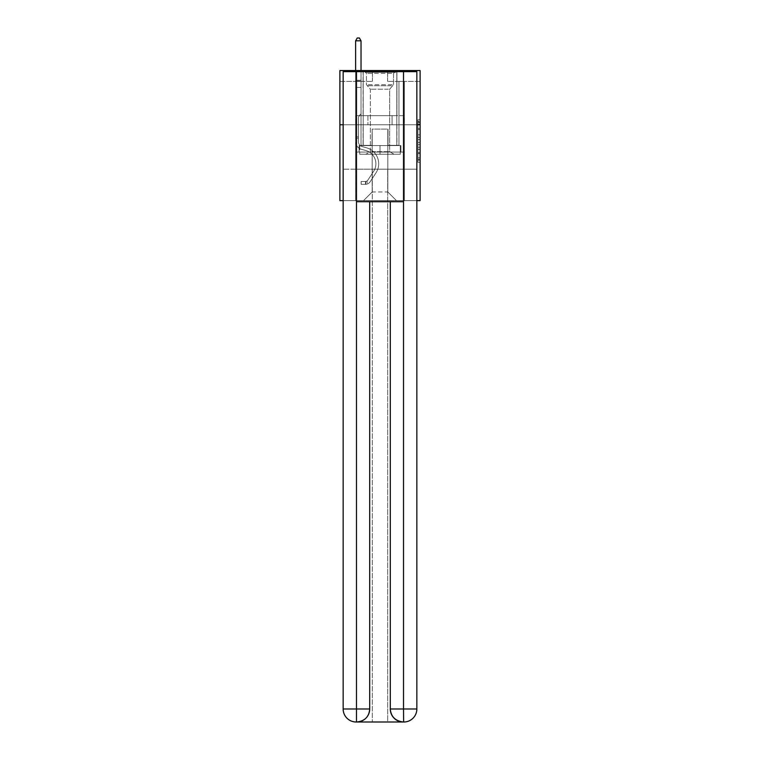 <?xml version="1.0" encoding="UTF-8"?>
<svg xmlns="http://www.w3.org/2000/svg" width="760" height="760" viewBox="0 0 760 760"><rect width="100%" height="100%" fill="white"/><g stroke="black" fill="none" stroke-linecap="round" stroke-linejoin="round"><path stroke-width="0.57" stroke-dasharray="3.8 2.85" d="M417.933 132.715L417.933 139.526L420.109 139.526L420.109 160.17L420.109 121.866L420.109 139.526L417.933 139.526L417.933 121.229L417.933 162.298L417.933 119.738L417.933 159.315L420.109 159.315L417.933 159.315L420.109 159.315L417.933 159.315L417.933 152.504L417.933 162.298L420.109 162.298L420.109 119.738L420.109 159.21L420.109 142.509L417.933 142.509L420.109 142.509L420.109 152.504L420.109 122.721L417.933 122.721L420.109 122.721L420.109 162.298L420.109 121.866L420.109 162.298L417.933 162.298L417.933 119.738L420.109 119.738L420.109 121.866L420.109 119.738L420.109 121.866L420.109 119.738L420.109 121.229L420.109 119.738L417.933 119.738L417.933 122.721L420.109 122.721L417.933 122.721L417.933 132.715L420.109 132.715M396.91 70.556L396.91 115.653L363.09 115.653L396.91 115.653L363.09 115.653L396.91 115.653L396.91 70.556L363.09 70.556L363.09 115.653L363.09 70.556L396.91 70.556M420.109 136.971L420.109 134.843L420.109 136.971L417.933 136.971L417.933 128.411L417.933 153.625L417.933 147.298L420.109 147.298L417.933 147.298L417.933 162.298L420.109 162.298L417.933 162.298L420.109 162.298L417.933 162.298L417.933 119.738L420.109 119.738L417.933 119.738L420.109 119.738L417.933 119.738L417.933 136.971L420.109 136.971M420.109 124.754L420.109 200.63L339.891 200.63L339.891 124.754L420.109 124.754L420.109 70.556L387.59 70.556L420.109 70.556L420.109 81.396L420.109 70.556L339.891 70.556L372.409 70.556L339.891 70.556L339.891 124.754L420.109 124.754L339.891 124.754M343.149 200.63L416.851 200.63M355.613 200.63L404.387 200.63L404.387 81.396L398.971 81.396L404.387 81.396L398.971 81.396L404.387 81.396L398.971 81.396L404.387 81.396L398.971 81.396L404.387 81.396L398.971 81.396L404.387 81.396L398.971 81.396L404.387 81.396L398.971 81.396L404.387 81.396L398.971 81.396L404.387 81.396L398.971 81.396L404.387 81.396L398.971 81.396L404.387 81.396L398.971 81.396L404.387 81.396L398.971 81.396L404.387 81.396L398.971 81.396L404.387 81.396L404.387 200.63L404.387 81.396L404.387 200.63L404.387 81.396L404.387 200.63L404.387 81.396L404.387 200.63L404.387 81.396L404.387 200.63L404.387 81.396L404.387 200.63L404.387 81.396L404.387 200.63L404.387 81.396L404.387 200.63L404.387 81.396L404.387 200.63L404.387 81.396L404.387 200.63L404.387 81.396L404.387 200.63L404.387 81.396L404.387 200.63L404.387 81.396L404.387 200.63L355.613 200.63L363.527 200.63L355.613 200.63L363.527 200.63L355.613 200.63L363.527 200.63L355.613 200.63L363.527 200.63L355.613 200.63L363.527 200.63L355.613 200.63L363.527 200.63L355.613 200.63L363.527 200.63L355.613 200.63L363.527 200.63L355.613 200.63L363.527 200.63L355.613 200.63L363.527 200.63L355.613 200.63L363.527 200.63L355.613 200.63L363.527 200.63L355.613 200.63L355.613 81.396L361.028 81.396L355.613 81.396L361.028 81.396L355.613 81.396L361.028 81.396L355.613 81.396L361.028 81.396L355.613 81.396L361.028 81.396L355.613 81.396L361.028 81.396L355.613 81.396L361.028 81.396L355.613 81.396L361.028 81.396L355.613 81.396L361.028 81.396L355.613 81.396L361.028 81.396L355.613 81.396L361.028 81.396L355.613 81.396L361.028 81.396L355.613 81.396L361.028 81.396L355.613 81.396L355.613 200.63M420.109 81.396L387.59 81.396L420.109 81.396M339.891 81.396L372.409 81.396L339.891 81.396L339.891 70.556L339.891 81.396M372.191 191.957L372.191 129.095L372.191 191.957L372.191 129.095L387.809 129.095L387.809 191.957L372.191 191.957L363.527 200.63L372.191 191.957L372.191 129.095L372.191 191.957L372.191 129.095L371.982 145.35L361.028 145.35L361.028 81.396L361.028 145.35L361.028 81.396L361.028 145.35L361.028 81.396L361.028 145.35L361.028 81.396L361.028 145.35L361.028 81.396L361.028 145.35L361.028 81.396L361.028 145.35L361.028 81.396L361.028 145.35L361.028 81.396L361.028 145.35L361.028 81.396L361.028 145.35L361.028 81.396L361.028 145.35L361.028 81.396L361.028 145.35L361.028 81.396L361.028 145.35L361.028 81.396L361.028 145.35L371.982 145.35L361.028 145.35L371.982 145.35L361.028 145.35L371.982 145.35L361.028 145.35L371.982 145.35L361.028 145.35L371.982 145.35L361.028 145.35L371.982 145.35L361.028 145.35L371.982 145.35L361.028 145.35L371.982 145.35L361.028 145.35L371.982 145.35L361.028 145.35L371.982 145.35L361.028 145.35L371.982 145.35L361.028 145.35L371.982 145.35L361.028 145.35L371.982 145.35L372.191 129.095L372.191 191.957L363.527 200.63L372.191 191.957L372.191 129.095L372.191 191.957L363.527 200.63L372.191 191.957L372.191 129.095L372.191 191.957L363.527 200.63L372.191 191.957L372.191 129.095L372.191 191.957L363.527 200.63L372.191 191.957L372.191 129.095L372.191 191.957L363.527 200.63L372.191 191.957L372.191 129.095L372.191 191.957L363.527 200.63L372.191 191.957L372.191 129.095L372.191 191.957L363.527 200.63L372.191 191.957L372.191 129.095L372.191 191.957L363.527 200.63L372.191 191.957L372.191 129.095L372.191 191.957L363.527 200.63L372.191 191.957L372.191 129.095L372.191 191.957L363.527 200.63L372.191 191.957L372.191 129.095L372.191 191.957L363.527 200.63L372.191 191.957L363.527 200.63L372.191 191.957L387.809 191.957L387.809 129.095L387.809 191.957L396.473 200.63L387.809 191.957L387.809 129.095L387.809 191.957L396.473 200.63L387.809 191.957L387.809 129.095L387.809 191.957L396.473 200.63L387.809 191.957L387.809 129.095L387.809 191.957L396.473 200.63L387.809 191.957L387.809 129.095L387.809 191.957L396.473 200.63L387.809 191.957L387.809 129.095L387.809 191.957L396.473 200.63L387.809 191.957L387.809 129.095L387.809 191.957L396.473 200.63L387.809 191.957L387.809 129.095L387.809 191.957L396.473 200.63L387.809 191.957L387.809 129.095L387.809 191.957L396.473 200.63L387.809 191.957L387.809 129.095L387.809 191.957L396.473 200.63L387.809 191.957L387.809 129.095L387.809 191.957L396.473 200.63L387.809 191.957L387.809 129.095L387.809 191.957L396.473 200.63L387.809 191.957L387.809 129.095L387.809 191.957L396.473 200.63L387.809 191.957L387.809 129.095L372.191 129.095L372.191 191.957L363.527 200.63L372.191 191.957M416.851 124.754L343.149 124.754L343.149 71.649L343.149 708.994A13.005 13.005 0 0 0 356.155 722L387.695 722L387.695 169.195L416.851 169.195L416.851 71.649L343.149 71.649L416.851 71.649L416.851 124.754L343.149 124.754L343.149 708.994A13.005 13.005 0 0 0 356.155 722L356.697 722A13.005 13.005 0 0 0 369.702 708.994L369.702 201.714L356.478 201.714L356.478 71.649L343.149 71.649L343.149 124.754L416.851 124.754L343.149 124.754L416.851 124.754L416.851 708.994L416.851 71.649L403.522 71.649L403.522 201.714L390.298 201.714L390.298 708.994A13.005 13.005 0 0 0 403.303 722L403.845 722A13.005 13.005 0 0 0 416.851 708.994A13.005 13.005 0 0 1 403.845 722L387.695 722L403.845 722A13.005 13.005 0 0 0 416.851 708.994L403.522 708.994L403.522 722M388.018 129.095L388.018 145.35L388.018 129.095M396.473 200.63L387.809 191.957L396.473 200.63M387.59 81.396L387.59 70.556L387.59 81.396M372.409 81.396L372.409 70.556L372.409 81.396M398.971 81.396L398.971 145.35L388.018 145.35L398.971 145.35L388.018 145.35L398.971 145.35L388.018 145.35L398.971 145.35L388.018 145.35L398.971 145.35L388.018 145.35L398.971 145.35L388.018 145.35L398.971 145.35L388.018 145.35L398.971 145.35L388.018 145.35L398.971 145.35L388.018 145.35L398.971 145.35L388.018 145.35L398.971 145.35L388.018 145.35L398.971 145.35L388.018 145.35L398.971 145.35L388.018 145.35L398.971 145.35L398.971 81.396M404.159 124.754L355.841 124.754L404.159 124.754L404.159 115.653L355.841 115.653L392.074 115.653L392.074 124.754L392.074 115.653L367.925 115.653L367.925 124.754L367.925 115.653L355.841 115.653L355.841 124.754L355.841 115.653L404.159 115.653L404.159 124.754M367.925 115.653L367.925 124.754L367.925 115.653M392.074 115.653L392.074 124.754L392.074 115.653M417.933 139.526L420.109 139.526L417.933 139.526M417.933 121.229L417.933 119.738L417.933 121.229L420.109 121.229L417.933 121.229M417.933 153.52L417.933 144.637L417.933 153.52L420.109 153.52L417.933 153.52M417.933 144.637L417.933 142.509L420.109 142.509L417.933 142.509L417.933 144.637L420.109 144.637L417.933 144.637M417.933 128.411L417.933 122.721L417.933 128.411L420.109 128.411L417.933 128.411M417.933 119.738L420.109 119.738L417.933 119.738L417.933 121.866L417.933 119.738L420.109 119.738M417.933 162.298L420.109 162.298L417.933 162.298L417.933 160.17L417.933 162.298M358.425 136.857L358.425 138.159L355.613 138.159L355.613 136.857L355.613 141.673L355.613 40.822L355.613 87.428L355.613 40.822L361.028 40.822L361.028 80.275L361.028 40.822L355.613 40.822L357.238 38L359.404 38L357.238 38L355.613 40.822L355.613 87.428L355.613 40.822L361.028 40.822L359.404 38L361.028 40.822L361.028 87.428L355.613 87.428L355.613 40.822L357.238 38L359.404 38L357.238 38L355.613 40.822L355.613 87.428L355.613 40.822L361.028 40.822L355.613 40.822L357.238 38L359.404 38L361.028 40.822L359.404 38L357.238 38L355.613 40.822L355.613 87.428L355.613 40.822L361.028 40.822L361.028 80.275L361.028 40.822L355.613 40.822L357.238 38L359.404 38L361.028 40.822L359.404 38L357.238 38L355.613 40.822L355.613 87.428L355.613 40.822L361.028 40.822L361.028 81.082L361.028 40.822L355.613 40.822L357.238 38L359.404 38L361.028 40.822L359.404 38L357.238 38L355.613 40.822L355.613 87.428L355.613 40.822L361.028 40.822L361.028 113.876L359.812 115.093A4.712 4.712 0 0 0 358.425 118.427A4.712 4.712 0 0 1 359.812 115.093L361.028 113.876L361.028 87.428L355.613 87.428L355.613 81.082L355.613 141.673A7.913 7.913 0 0 0 361.399 149.292A7.913 7.913 0 0 1 355.613 141.673L355.613 87.428L361.028 87.428L361.028 40.822L355.613 40.822L357.238 38L359.404 38L361.028 40.822L359.404 38L357.238 38L355.613 40.822L355.613 81.082L355.613 40.822L361.028 40.822L361.028 113.876L359.812 115.093A4.712 4.712 0 0 0 358.425 118.427A4.712 4.712 0 0 1 359.812 115.093L361.028 113.876L361.028 87.428L355.613 87.428L355.613 141.673A7.913 7.913 0 0 0 361.399 149.292A7.913 7.913 0 0 1 355.613 141.673L355.613 87.428L361.028 87.428L361.028 40.822L355.613 40.822L357.238 38L359.404 38L361.028 40.822L359.404 38L357.238 38L355.613 40.822L355.613 87.428L361.028 87.428L361.028 113.876L359.812 115.093A4.712 4.712 0 0 0 358.425 118.427A4.712 4.712 0 0 1 359.812 115.093L361.028 113.876L361.028 81.082L361.028 87.428L355.613 87.428L355.613 141.673A7.913 7.913 0 0 0 361.399 149.292A7.913 7.913 0 0 1 355.613 141.673L355.613 87.428L361.028 87.428L361.028 113.876L359.812 115.093A4.712 4.712 0 0 0 358.425 118.427A4.712 4.712 0 0 1 359.812 115.093L361.028 113.876L361.028 80.275L361.028 87.428L355.613 87.428L355.613 141.673A7.913 7.913 0 0 0 361.399 149.292L365.807 150.518L361.399 149.292A7.913 7.913 0 0 1 355.613 141.673L355.613 87.428L361.028 87.428L361.028 113.876L359.812 115.093A4.712 4.712 0 0 0 358.425 118.427A4.712 4.712 0 0 1 359.812 115.093L361.028 113.876L361.028 40.822L361.028 87.428L355.613 87.428L355.613 141.673A7.913 7.913 0 0 0 361.399 149.292A7.913 7.913 0 0 1 355.613 141.673L355.613 87.428L361.028 87.428L361.028 113.876L359.812 115.093A4.712 4.712 0 0 0 358.425 118.427A4.712 4.712 0 0 1 359.812 115.093L361.028 113.876L361.028 40.822L355.613 40.822L361.028 40.822L359.404 38L361.028 40.822L361.028 87.428L355.613 87.428L355.613 141.673A7.913 7.913 0 0 0 361.399 149.292A7.913 7.913 0 0 1 355.613 141.673L355.613 87.428L361.028 87.428L361.028 113.876L359.812 115.093A4.712 4.712 0 0 0 358.425 118.427A4.712 4.712 0 0 1 359.812 115.093L361.028 113.876L361.028 40.822L355.613 40.822L357.238 38L359.404 38L357.238 38L355.613 40.822L355.613 80.275L355.613 40.822L361.028 40.822L359.404 38L361.028 40.822L361.028 87.428L355.613 87.428L355.613 141.673A7.913 7.913 0 0 0 361.399 149.292L365.807 150.518L361.399 149.292A7.913 7.913 0 0 1 355.613 141.673L355.613 87.428L361.028 87.428L361.028 113.876L359.812 115.093A4.712 4.712 0 0 0 358.425 118.427A4.712 4.712 0 0 1 359.812 115.093L361.028 113.876L361.028 40.822L355.613 40.822L357.238 38L359.404 38L357.238 38L355.613 40.822L355.613 81.082L355.613 40.822L361.028 40.822L359.404 38L361.028 40.822L361.028 87.428L355.613 87.428L355.613 141.673A7.913 7.913 0 0 0 361.399 149.292A7.913 7.913 0 0 1 355.613 141.673L355.613 87.428L361.028 87.428L361.028 113.876L359.812 115.093A4.712 4.712 0 0 0 358.425 118.427A4.712 4.712 0 0 1 359.812 115.093L361.028 113.876L361.028 40.822L355.613 40.822L357.238 38L359.404 38L357.238 38L355.613 40.822L355.613 141.673A7.913 7.913 0 0 0 361.399 149.292A7.913 7.913 0 0 1 355.613 141.673L355.613 87.428L361.028 87.428L361.028 113.876L359.812 115.093A4.712 4.712 0 0 0 358.425 118.427A4.712 4.712 0 0 1 359.812 115.093L361.028 113.876L361.028 87.428L355.613 87.428L355.613 141.673A7.913 7.913 0 0 0 361.399 149.292L365.807 150.518A13.765 13.765 0 0 1 373.625 171.332A13.765 13.765 0 0 0 365.807 150.518L361.399 149.292A7.913 7.913 0 0 1 355.613 141.673L355.613 87.428L361.028 87.428L361.028 81.082L361.028 113.876L359.812 115.093A4.712 4.712 0 0 0 358.425 118.427A4.712 4.712 0 0 1 359.812 115.093L361.028 113.876L361.028 87.428L355.613 87.428L355.613 141.673A7.913 7.913 0 0 0 361.399 149.292A7.913 7.913 0 0 1 355.613 141.673L355.613 87.428L361.028 87.428L361.028 80.275L361.028 113.876L359.812 115.093A4.712 4.712 0 0 0 358.425 118.427A4.712 4.712 0 0 1 359.812 115.093L361.028 113.876L361.028 87.428L355.613 87.428L355.613 141.673A7.913 7.913 0 0 0 361.399 149.292A7.913 7.913 0 0 1 355.613 141.673L355.613 87.428L361.028 87.428L361.028 40.822L359.404 38L361.028 40.822L361.028 113.876L359.812 115.093A4.712 4.712 0 0 0 358.425 118.427A4.712 4.712 0 0 1 359.812 115.093L361.028 113.876L361.028 87.428L355.613 87.428L355.613 141.673L355.613 138.159L358.425 138.159L358.425 136.857L355.613 136.857L358.425 136.857L358.425 141.673L358.425 118.427L358.425 141.673A5.092 5.092 0 0 0 362.159 146.575A5.092 5.092 0 0 1 358.425 141.673L358.425 118.427L358.425 141.673L358.425 136.857L355.613 136.857L358.425 136.857L358.425 141.673A5.092 5.092 0 0 0 362.159 146.575A5.092 5.092 0 0 1 358.425 141.673L358.425 118.427L358.425 141.673A5.092 5.092 0 0 0 362.159 146.575A5.092 5.092 0 0 1 358.425 141.673L358.425 118.427L358.425 141.673L358.425 136.857L355.613 136.857L358.425 136.857L358.425 141.673A5.092 5.092 0 0 0 362.159 146.575L366.567 147.81L362.159 146.575A5.092 5.092 0 0 1 358.425 141.673L358.425 118.427L358.425 141.673A5.092 5.092 0 0 0 362.159 146.575A5.092 5.092 0 0 1 358.425 141.673L358.425 118.427L358.425 141.673L358.425 136.857L355.613 136.857L358.425 136.857L358.425 141.673A5.092 5.092 0 0 0 362.159 146.575A5.092 5.092 0 0 1 358.425 141.673L358.425 118.427L358.425 141.673A5.092 5.092 0 0 0 362.159 146.575L366.567 147.81L362.159 146.575A5.092 5.092 0 0 1 358.425 141.673L358.425 118.427L358.425 141.673L358.425 136.857L355.613 136.857L358.425 136.857L358.425 141.673A5.092 5.092 0 0 0 362.159 146.575A5.092 5.092 0 0 1 358.425 141.673L358.425 118.427L358.425 141.673A5.092 5.092 0 0 0 362.159 146.575A5.092 5.092 0 0 1 358.425 141.673L358.425 118.427L358.425 141.673L358.425 136.857L355.613 136.857L358.425 136.857L358.425 141.673A5.092 5.092 0 0 0 362.159 146.575L366.567 147.81L362.159 146.575A5.092 5.092 0 0 1 358.425 141.673L358.425 118.427L358.425 141.673A5.092 5.092 0 0 0 362.159 146.575A5.092 5.092 0 0 1 358.425 141.673L358.425 118.427L358.425 141.673L358.425 136.857L355.613 136.857M365.474 184.328A5.747 5.747 0 0 0 370.167 181.735L375.981 172.881A16.587 16.587 0 0 0 366.567 147.81A16.587 16.587 0 0 1 375.981 172.881A16.587 16.587 0 0 0 366.567 147.81L362.159 146.575A5.092 5.092 0 0 1 358.425 141.673A5.092 5.092 0 0 0 362.159 146.575L366.567 147.81L362.159 146.575A5.092 5.092 0 0 1 358.425 141.673L358.425 118.427L358.425 141.673A5.092 5.092 0 0 0 362.159 146.575A5.092 5.092 0 0 1 358.425 141.673A5.092 5.092 0 0 0 362.159 146.575L366.567 147.81L362.159 146.575A5.092 5.092 0 0 1 358.425 141.673A5.092 5.092 0 0 0 362.159 146.575A5.092 5.092 0 0 1 358.425 141.673A5.092 5.092 0 0 0 362.159 146.575L366.567 147.81A16.587 16.587 0 0 1 375.981 172.881A16.587 16.587 0 0 0 366.567 147.81L362.159 146.575A5.092 5.092 0 0 1 358.425 141.673A5.092 5.092 0 0 0 362.159 146.575L366.567 147.81L362.159 146.575A5.092 5.092 0 0 1 358.425 141.673A5.092 5.092 0 0 0 362.159 146.575A5.092 5.092 0 0 1 358.425 141.673A5.092 5.092 0 0 0 362.159 146.575L366.567 147.81L362.159 146.575A5.092 5.092 0 0 1 358.425 141.673A5.092 5.092 0 0 0 362.159 146.575L366.567 147.81A16.587 16.587 0 0 1 375.981 172.881L370.167 181.735L375.981 172.881A16.587 16.587 0 0 0 366.567 147.81L362.159 146.575A5.092 5.092 0 0 1 358.425 141.673A5.092 5.092 0 0 0 362.159 146.575A5.092 5.092 0 0 1 358.425 141.673A5.092 5.092 0 0 0 362.159 146.575L366.567 147.81L362.159 146.575A5.092 5.092 0 0 1 358.425 141.673A5.092 5.092 0 0 0 362.159 146.575L366.567 147.81L362.159 146.575A5.092 5.092 0 0 1 358.425 141.673A5.092 5.092 0 0 0 362.159 146.575A5.092 5.092 0 0 1 358.425 141.673A5.092 5.092 0 0 0 362.159 146.575L366.567 147.81A16.587 16.587 0 0 1 375.981 172.881A16.587 16.587 0 0 0 366.567 147.81L362.159 146.575A5.092 5.092 0 0 1 358.425 141.673A5.092 5.092 0 0 0 362.159 146.575L366.567 147.81A16.587 16.587 0 0 1 375.981 172.881A16.587 16.587 0 0 0 366.567 147.81L362.159 146.575L366.567 147.81A16.587 16.587 0 0 1 375.981 172.881L370.167 181.735L375.981 172.881A16.587 16.587 0 0 0 366.567 147.81L362.159 146.575L366.567 147.81A16.587 16.587 0 0 1 375.981 172.881A16.587 16.587 0 0 0 366.567 147.81L362.159 146.575L366.567 147.81A16.587 16.587 0 0 1 375.981 172.881A16.587 16.587 0 0 0 366.567 147.81L362.159 146.575L366.567 147.81A16.587 16.587 0 0 1 375.981 172.881L370.167 181.735A5.747 5.747 0 0 1 367.099 184.062A5.747 5.747 0 0 0 370.167 181.735L375.981 172.881A16.587 16.587 0 0 0 366.567 147.81L362.159 146.575L366.567 147.81A16.587 16.587 0 0 1 375.981 172.881A16.587 16.587 0 0 0 366.567 147.81L362.159 146.575L366.567 147.81A16.587 16.587 0 0 1 375.981 172.881A16.587 16.587 0 0 0 366.567 147.81L362.159 146.575L366.567 147.81A16.587 16.587 0 0 1 375.981 172.881L370.167 181.735L375.981 172.881A16.587 16.587 0 0 0 366.567 147.81L362.159 146.575L366.567 147.81A16.587 16.587 0 0 1 375.981 172.881A16.587 16.587 0 0 0 366.567 147.81A16.587 16.587 0 0 1 375.981 172.881L370.167 181.735L375.981 172.881A16.587 16.587 0 0 0 366.567 147.81A16.587 16.587 0 0 1 375.981 172.881A16.587 16.587 0 0 0 366.567 147.81A16.587 16.587 0 0 1 375.981 172.881L370.167 181.735A5.747 5.747 0 0 1 367.099 184.062C365.427 184.414 365.427 184.414 367.099 184.062C365.427 184.414 365.427 184.414 367.099 184.062A5.747 5.747 0 0 0 370.167 181.735L375.981 172.881A16.587 16.587 0 0 0 366.567 147.81A16.587 16.587 0 0 1 375.981 172.881L370.167 181.735L375.981 172.881A16.587 16.587 0 0 0 366.567 147.81A16.587 16.587 0 0 1 375.981 172.881A16.587 16.587 0 0 0 366.567 147.81A16.587 16.587 0 0 1 375.981 172.881L370.167 181.735L375.981 172.881A16.587 16.587 0 0 0 366.567 147.81A16.587 16.587 0 0 1 375.981 172.881L370.167 181.735A5.747 5.747 0 0 1 367.099 184.062C365.427 184.414 365.427 184.414 367.099 184.062C365.427 184.414 365.427 184.414 367.099 184.062A5.747 5.747 0 0 0 370.167 181.735L375.981 172.881A16.587 16.587 0 0 0 366.567 147.81A16.587 16.587 0 0 1 375.981 172.881A16.587 16.587 0 0 0 366.567 147.81A16.587 16.587 0 0 1 375.981 172.881L370.167 181.735L375.981 172.881A16.587 16.587 0 0 0 366.567 147.81A16.587 16.587 0 0 1 375.981 172.881L370.167 181.735L375.981 172.881A16.587 16.587 0 0 0 366.567 147.81A16.587 16.587 0 0 1 375.981 172.881A16.587 16.587 0 0 0 366.567 147.81A16.587 16.587 0 0 1 375.981 172.881L370.167 181.735A5.747 5.747 0 0 1 367.099 184.062C365.427 184.414 365.427 184.414 367.099 184.062C365.427 184.414 365.427 184.414 367.099 184.062A5.747 5.747 0 0 0 370.167 181.735L375.981 172.881A16.587 16.587 0 0 0 366.567 147.81A16.587 16.587 0 0 1 375.981 172.881L370.167 181.735A5.747 5.747 0 0 1 367.099 184.062C365.427 184.414 365.427 184.414 367.099 184.062C365.427 184.414 365.427 184.414 367.099 184.062A5.747 5.747 0 0 0 370.167 181.735L375.981 172.881L370.167 181.735A5.747 5.747 0 0 1 367.099 184.062C365.427 184.414 365.427 184.414 367.099 184.062C365.427 184.414 365.427 184.414 367.099 184.062A5.747 5.747 0 0 0 370.167 181.735L375.981 172.881L370.167 181.735A5.747 5.747 0 0 1 367.099 184.062C365.427 184.414 365.427 184.414 367.099 184.062C365.427 184.414 365.427 184.414 367.099 184.062A5.747 5.747 0 0 0 370.167 181.735L375.981 172.881L370.167 181.735A5.747 5.747 0 0 1 367.099 184.062C365.427 184.414 365.427 184.414 367.099 184.062C365.427 184.414 365.427 184.414 367.099 184.062A5.747 5.747 0 0 0 370.167 181.735L375.981 172.881L370.167 181.735A5.747 5.747 0 0 1 367.099 184.062C365.427 184.414 365.427 184.414 367.099 184.062C365.427 184.414 365.427 184.414 367.099 184.062A5.747 5.747 0 0 0 370.167 181.735L375.981 172.881L370.167 181.735A5.747 5.747 0 0 1 367.099 184.062C365.427 184.414 365.427 184.414 367.099 184.062C365.427 184.414 365.427 184.414 367.099 184.062A5.747 5.747 0 0 0 370.167 181.735L375.981 172.881L370.167 181.735A5.747 5.747 0 0 1 367.099 184.062C365.427 184.414 365.427 184.414 367.099 184.062C365.427 184.414 365.427 184.414 367.099 184.062A5.747 5.747 0 0 0 370.167 181.735L375.981 172.881L370.167 181.735A5.747 5.747 0 0 1 367.099 184.062C365.427 184.414 365.427 184.414 367.099 184.062C365.427 184.414 365.427 184.414 367.099 184.062A5.747 5.747 0 0 0 370.167 181.735L375.981 172.881L370.167 181.735A5.747 5.747 0 0 1 367.099 184.062C365.427 184.414 365.427 184.414 367.099 184.062C365.427 184.414 365.427 184.414 367.099 184.062A5.747 5.747 0 0 0 370.167 181.735A5.747 5.747 0 0 1 365.474 184.328L365.474 181.507A2.926 2.926 0 0 0 367.812 180.186L373.625 171.332A13.765 13.765 0 0 0 365.807 150.518L361.399 149.292A7.913 7.913 0 0 1 355.613 141.673A7.913 7.913 0 0 0 361.399 149.292A7.913 7.913 0 0 1 355.613 141.673A7.913 7.913 0 0 0 361.399 149.292L365.807 150.518A13.765 13.765 0 0 1 373.625 171.332A13.765 13.765 0 0 0 365.807 150.518L361.399 149.292A7.913 7.913 0 0 1 355.613 141.673A7.913 7.913 0 0 0 361.399 149.292A7.913 7.913 0 0 1 355.613 141.673A7.913 7.913 0 0 0 361.399 149.292L365.807 150.518L361.399 149.292A7.913 7.913 0 0 1 355.613 141.673A7.913 7.913 0 0 0 361.399 149.292L365.807 150.518L361.399 149.292A7.913 7.913 0 0 1 355.613 141.673A7.913 7.913 0 0 0 361.399 149.292A7.913 7.913 0 0 1 355.613 141.673A7.913 7.913 0 0 0 361.399 149.292L365.807 150.518A13.765 13.765 0 0 1 373.625 171.332L367.812 180.186L373.625 171.332A13.765 13.765 0 0 0 365.807 150.518L361.399 149.292A7.913 7.913 0 0 1 355.613 141.673A7.913 7.913 0 0 0 361.399 149.292L365.807 150.518L361.399 149.292A7.913 7.913 0 0 1 355.613 141.673A7.913 7.913 0 0 0 361.399 149.292A7.913 7.913 0 0 1 355.613 141.673A7.913 7.913 0 0 0 361.399 149.292L365.807 150.518L361.399 149.292A7.913 7.913 0 0 1 355.613 141.673A7.913 7.913 0 0 0 361.399 149.292L365.807 150.518A13.765 13.765 0 0 1 373.625 171.332A13.765 13.765 0 0 0 365.807 150.518L361.399 149.292A7.913 7.913 0 0 1 355.613 141.673A7.913 7.913 0 0 0 361.399 149.292A7.913 7.913 0 0 1 355.613 141.673A7.913 7.913 0 0 0 361.399 149.292L365.807 150.518L361.399 149.292A7.913 7.913 0 0 1 355.613 141.673A7.913 7.913 0 0 0 361.399 149.292L365.807 150.518A13.765 13.765 0 0 1 373.625 171.332A13.765 13.765 0 0 0 365.807 150.518L361.399 149.292L365.807 150.518A13.765 13.765 0 0 1 373.625 171.332L367.812 180.186L373.625 171.332A13.765 13.765 0 0 0 365.807 150.518L361.399 149.292L365.807 150.518A13.765 13.765 0 0 1 373.625 171.332A13.765 13.765 0 0 0 365.807 150.518L361.399 149.292L365.807 150.518A13.765 13.765 0 0 1 373.625 171.332A13.765 13.765 0 0 0 365.807 150.518L361.399 149.292L365.807 150.518A13.765 13.765 0 0 1 373.625 171.332L367.812 180.186A2.926 2.926 0 0 1 367.099 180.946C365.455 181.697 365.455 181.697 367.099 180.946C365.455 181.697 365.455 181.697 367.099 180.946A2.926 2.926 0 0 0 367.812 180.186L373.625 171.332A13.765 13.765 0 0 0 365.807 150.518L361.399 149.292L365.807 150.518A13.765 13.765 0 0 1 373.625 171.332A13.765 13.765 0 0 0 365.807 150.518L361.399 149.292L365.807 150.518A13.765 13.765 0 0 1 373.625 171.332A13.765 13.765 0 0 0 365.807 150.518L361.399 149.292L365.807 150.518A13.765 13.765 0 0 1 373.625 171.332L367.812 180.186L373.625 171.332A13.765 13.765 0 0 0 365.807 150.518L361.399 149.292L365.807 150.518A13.765 13.765 0 0 1 373.625 171.332A13.765 13.765 0 0 0 365.807 150.518A13.765 13.765 0 0 1 373.625 171.332L367.812 180.186L373.625 171.332A13.765 13.765 0 0 0 365.807 150.518A13.765 13.765 0 0 1 373.625 171.332A13.765 13.765 0 0 0 365.807 150.518A13.765 13.765 0 0 1 373.625 171.332L367.812 180.186A2.926 2.926 0 0 1 367.099 180.946C365.455 181.697 365.455 181.697 367.099 180.946C365.455 181.697 365.455 181.697 367.099 180.946A2.926 2.926 0 0 0 367.812 180.186L373.625 171.332A13.765 13.765 0 0 0 365.807 150.518A13.765 13.765 0 0 1 373.625 171.332L367.812 180.186L373.625 171.332A13.765 13.765 0 0 0 365.807 150.518A13.765 13.765 0 0 1 373.625 171.332A13.765 13.765 0 0 0 365.807 150.518A13.765 13.765 0 0 1 373.625 171.332L367.812 180.186L373.625 171.332A13.765 13.765 0 0 0 365.807 150.518A13.765 13.765 0 0 1 373.625 171.332L367.812 180.186A2.926 2.926 0 0 1 367.099 180.946C365.455 181.697 365.455 181.697 367.099 180.946C365.455 181.697 365.455 181.697 367.099 180.946A2.926 2.926 0 0 0 367.812 180.186L373.625 171.332A13.765 13.765 0 0 0 365.807 150.518A13.765 13.765 0 0 1 373.625 171.332A13.765 13.765 0 0 0 365.807 150.518A13.765 13.765 0 0 1 373.625 171.332L367.812 180.186L373.625 171.332A13.765 13.765 0 0 0 365.807 150.518A13.765 13.765 0 0 1 373.625 171.332L367.812 180.186L373.625 171.332A13.765 13.765 0 0 0 365.807 150.518A13.765 13.765 0 0 1 373.625 171.332A13.765 13.765 0 0 0 365.807 150.518A13.765 13.765 0 0 1 373.625 171.332L367.812 180.186A2.926 2.926 0 0 1 367.099 180.946C365.455 181.697 365.455 181.697 367.099 180.946C365.455 181.697 365.455 181.697 367.099 180.946A2.926 2.926 0 0 0 367.812 180.186L373.625 171.332A13.765 13.765 0 0 0 365.807 150.518A13.765 13.765 0 0 1 373.625 171.332L367.812 180.186A2.926 2.926 0 0 1 367.099 180.946C365.455 181.697 365.455 181.697 367.099 180.946C365.455 181.697 365.455 181.697 367.099 180.946A2.926 2.926 0 0 0 367.812 180.186L373.625 171.332L367.812 180.186A2.926 2.926 0 0 1 367.099 180.946C365.455 181.697 365.455 181.697 367.099 180.946C365.455 181.697 365.455 181.697 367.099 180.946A2.926 2.926 0 0 0 367.812 180.186L373.625 171.332L367.812 180.186A2.926 2.926 0 0 1 367.099 180.946C365.455 181.697 365.455 181.697 367.099 180.946C365.455 181.697 365.455 181.697 367.099 180.946A2.926 2.926 0 0 0 367.812 180.186L373.625 171.332L367.812 180.186A2.926 2.926 0 0 1 367.099 180.946C365.455 181.697 365.455 181.697 367.099 180.946C365.455 181.697 365.455 181.697 367.099 180.946A2.926 2.926 0 0 0 367.812 180.186L373.625 171.332L367.812 180.186A2.926 2.926 0 0 1 367.099 180.946C365.455 181.697 365.455 181.697 367.099 180.946C365.455 181.697 365.455 181.697 367.099 180.946A2.926 2.926 0 0 0 367.812 180.186L373.625 171.332L367.812 180.186A2.926 2.926 0 0 1 367.099 180.946C365.455 181.697 365.455 181.697 367.099 180.946C365.455 181.697 365.455 181.697 367.099 180.946A2.926 2.926 0 0 0 367.812 180.186L373.625 171.332L367.812 180.186A2.926 2.926 0 0 1 367.099 180.946C365.455 181.697 365.455 181.697 367.099 180.946C365.455 181.697 365.455 181.697 367.099 180.946A2.926 2.926 0 0 0 367.812 180.186L373.625 171.332L367.812 180.186A2.926 2.926 0 0 1 367.099 180.946C365.455 181.697 365.455 181.697 367.099 180.946C365.455 181.697 365.455 181.697 367.099 180.946A2.926 2.926 0 0 0 367.812 180.186L373.625 171.332L367.812 180.186A2.926 2.926 0 0 1 367.099 180.946C365.455 181.697 365.455 181.697 367.099 180.946C365.455 181.697 365.455 181.697 367.099 180.946A2.926 2.926 0 0 0 367.812 180.186A2.926 2.926 0 0 1 365.474 181.507L365.474 184.328L361.142 184.328L365.474 184.328A5.747 5.747 0 0 0 370.167 181.735A5.747 5.747 0 0 1 365.474 184.328L365.474 181.507L361.142 181.507L365.474 181.507A2.926 2.926 0 0 0 367.812 180.186A2.926 2.926 0 0 1 365.474 181.507L365.474 184.328L361.142 184.328L361.142 181.507L361.142 184.328L365.474 184.328A5.747 5.747 0 0 0 370.167 181.735A5.747 5.747 0 0 1 365.474 184.328L365.474 181.507L361.142 181.507L365.474 181.507A2.926 2.926 0 0 0 367.812 180.186A2.926 2.926 0 0 1 365.474 181.507L365.474 184.328L361.142 184.328L361.142 181.507L361.142 184.328L365.474 184.328A5.747 5.747 0 0 0 370.167 181.735A5.747 5.747 0 0 1 365.474 184.328L365.474 181.507L361.142 181.507L365.474 181.507A2.926 2.926 0 0 0 367.812 180.186A2.926 2.926 0 0 1 365.474 181.507L365.474 184.328L361.142 184.328L361.142 181.507L361.142 184.328L365.474 184.328A5.747 5.747 0 0 0 370.167 181.735A5.747 5.747 0 0 1 365.474 184.328L365.474 181.507L361.142 181.507L365.474 181.507A2.926 2.926 0 0 0 367.812 180.186A2.926 2.926 0 0 1 365.474 181.507L365.474 184.328L361.142 184.328L361.142 181.507L361.142 184.328L365.474 184.328A5.747 5.747 0 0 0 370.167 181.735A5.747 5.747 0 0 1 365.474 184.328L365.474 181.507L361.142 181.507L365.474 181.507A2.926 2.926 0 0 0 367.812 180.186A2.926 2.926 0 0 1 365.474 181.507L365.474 184.328L361.142 184.328L361.142 181.507L361.142 184.328L365.474 184.328A5.747 5.747 0 0 0 370.167 181.735A5.747 5.747 0 0 1 365.474 184.328L365.474 181.507L361.142 181.507L365.474 181.507A2.926 2.926 0 0 0 367.812 180.186A2.926 2.926 0 0 1 365.474 181.507L365.474 184.328L361.142 184.328L361.142 181.507L361.142 184.328L365.474 184.328A5.747 5.747 0 0 0 370.167 181.735A5.747 5.747 0 0 1 365.474 184.328L365.474 181.507L361.142 181.507L365.474 181.507A2.926 2.926 0 0 0 367.812 180.186A2.926 2.926 0 0 1 365.474 181.507L365.474 184.328L361.142 184.328L361.142 181.507L361.142 184.328L365.474 184.328A5.747 5.747 0 0 0 370.167 181.735A5.747 5.747 0 0 1 365.474 184.328L365.474 181.507L361.142 181.507L365.474 181.507A2.926 2.926 0 0 0 367.812 180.186A2.926 2.926 0 0 1 365.474 181.507L365.474 184.328L361.142 184.328L361.142 181.507L361.142 184.328L365.474 184.328A5.747 5.747 0 0 0 370.167 181.735A5.747 5.747 0 0 1 365.474 184.328L365.474 181.507L361.142 181.507L365.474 181.507A2.926 2.926 0 0 0 367.812 180.186A2.926 2.926 0 0 1 365.474 181.507L365.474 184.328L361.142 184.328L361.142 181.507L361.142 184.328L365.474 184.328A5.747 5.747 0 0 0 370.167 181.735A5.747 5.747 0 0 1 365.474 184.328L365.474 181.507L361.142 181.507L365.474 181.507A2.926 2.926 0 0 0 367.812 180.186A2.926 2.926 0 0 1 365.474 181.507L365.474 184.328L361.142 184.328L361.142 181.507L361.142 184.328L365.474 184.328A5.747 5.747 0 0 0 370.167 181.735A5.747 5.747 0 0 1 365.474 184.328L365.474 181.507L361.142 181.507L365.474 181.507A2.926 2.926 0 0 0 367.812 180.186A2.926 2.926 0 0 1 365.474 181.507L365.474 184.328L361.142 184.328L361.142 181.507L361.142 184.328L365.474 184.328A5.747 5.747 0 0 0 370.167 181.735A5.747 5.747 0 0 1 365.474 184.328L365.474 181.507L361.142 181.507L365.474 181.507A2.926 2.926 0 0 0 367.812 180.186A2.926 2.926 0 0 1 365.474 181.507L365.474 184.328L361.142 184.328L361.142 181.507L361.142 184.328L365.474 184.328M367.327 72.295L394.63 72.295L367.327 72.295M391.733 73.378L366.453 73.378L391.733 73.378M367.792 154.242L394.088 154.242L367.792 154.242M371.649 151.677L389.642 151.677L371.649 151.677M388.351 89.205L370.358 89.205L388.351 89.205M365.446 72.295L396.805 72.295L365.446 72.295M365.446 145.568L396.805 145.568L365.446 145.568M400.273 145.568L359.727 145.568L400.273 145.568L400.273 154.242L359.727 154.242L400.273 154.242L359.727 154.242L400.273 154.242L400.273 145.568L380 145.568L380 154.242L380 145.568L359.727 145.568L359.727 154.242L359.727 145.568L400.273 145.568L400.273 154.242L400.273 145.568M380 145.568L380 154.242L380 145.568L400.919 145.568L400.919 152.076L404.387 152.076L380 152.076L400.919 152.076L400.919 145.568L359.081 145.568L359.081 152.076L355.613 152.076L355.613 169.195L416.851 169.195L343.149 169.195L355.613 169.195L355.613 152.076L404.387 152.076L404.387 169.195L404.387 152.076L404.387 169.195L404.387 152.076L355.613 152.076L380 152.076L359.081 152.076L359.081 145.568L380 145.568L380 152.076L380 145.568L359.081 145.568L359.081 152.076L359.081 145.568L400.919 145.568L400.919 152.076L400.919 145.568L380 145.568M359.727 145.568L359.727 154.242L359.727 145.568M396.91 124.754L396.91 145.568L363.09 145.568L396.91 145.568L363.09 145.568L396.91 145.568L396.91 124.754L363.09 124.754L363.09 145.568L363.09 124.754L396.91 124.754M343.149 124.754L343.149 169.195L372.305 169.195L372.305 722L356.155 722A13.005 13.005 0 0 1 343.149 708.994L343.149 169.195L372.305 169.195L372.305 722L372.305 169.195L387.695 169.195L372.305 169.195L372.305 722L387.695 722L387.695 169.195L387.695 722L387.695 169.195L416.851 169.195L416.851 708.994A13.005 13.005 0 0 1 403.845 722M356.478 71.649L403.522 71.649M356.478 201.714L403.522 201.714L390.298 201.714L390.298 708.994C390.925 716.822 395.257 721.154 403.303 722L356.697 722C364.705 720.993 369.037 716.661 369.702 708.994L369.702 201.714L390.298 201.714L356.478 201.714L356.373 722M355.613 152.076L355.613 169.195L355.613 152.076M355.613 70.556L355.613 40.822L361.028 40.822L355.613 40.822L357.238 38L359.404 38L357.238 38L355.613 40.822L355.613 80.275L355.613 40.822L361.028 40.822L359.404 38L361.028 40.822L361.028 80.275L361.028 40.822L355.613 40.822L357.238 38L359.404 38L357.238 38L355.613 40.822L361.028 40.822L359.404 38L361.028 40.822L361.028 70.556M361.142 181.507L365.37 181.507L361.142 181.507L361.142 184.328L361.142 181.507M355.613 80.275L355.613 81.082L355.613 80.275L361.028 80.275L355.613 80.275M367.099 184.062C365.427 184.414 365.427 184.414 367.099 184.062C365.427 184.414 365.427 184.414 367.099 184.062L367.099 180.946L367.099 184.062M361.028 40.822L359.404 38L357.238 38L355.613 40.822M417.933 152.504L420.109 152.504L417.933 152.504M417.933 149.311L420.109 149.311M417.933 129.523L420.109 129.523L417.933 129.523M417.933 121.866L420.109 121.866M417.933 160.17L420.109 160.17M417.933 157.823L420.109 157.823M417.933 124.203L420.109 124.203M417.933 137.398L420.109 137.398L417.933 137.398M417.933 149.425L420.109 149.425L417.933 149.425M417.933 153.625L420.109 153.625L417.933 153.625M417.933 134.843L420.109 134.843L417.933 134.843M355.613 81.082L361.028 81.082L355.613 81.082M368.267 84.673L393.547 84.673L368.267 84.673M391.352 85.747L366.899 85.747L391.352 85.747M390.298 708.994L403.522 708.994L403.522 201.714M369.702 708.994L343.149 708.994M358.425 138.159L355.613 138.159L358.425 138.159M417.933 159.21L420.109 159.21M417.933 159.315L420.109 159.315M417.933 122.721L420.109 122.721M365.798 181.478L365.798 184.309M366.453 73.378L365.37 72.295L366.453 73.378L366.453 84.673L370.358 89.205L370.358 151.677L365.911 154.242L370.358 151.677L370.358 89.205L366.453 84.673L366.453 73.378M396.805 72.295L396.805 145.568L396.805 72.295M363.195 72.295L363.195 145.568L363.195 72.295M393.547 84.673L393.547 73.378L394.63 72.295L393.547 73.378L393.547 84.673L389.642 89.205L389.642 151.677L394.088 154.242L389.642 151.677L389.642 89.205L393.547 84.673"/><path stroke-width="1.14" d="M343.149 124.754L339.891 124.754L339.891 70.556L420.109 70.556L420.109 200.63L416.851 200.63M339.891 124.754L339.891 200.63L343.149 200.63M420.109 124.754L416.851 124.754M356.155 722A13.005 13.005 0 0 1 343.149 708.994L369.702 708.994L369.702 201.714L369.702 708.994A13.005 13.005 0 0 1 356.697 722L356.155 722A13.005 13.005 0 0 1 343.149 708.994L343.149 71.649L356.478 71.649L356.478 201.714L403.522 201.714L403.522 71.649L356.478 71.649M403.522 71.649L416.851 71.649L416.851 708.994A13.005 13.005 0 0 1 403.845 722L403.303 722A13.005 13.005 0 0 1 390.298 708.994L390.298 201.714L390.298 708.994C390.963 716.661 395.295 720.993 403.303 722L356.697 722C364.743 721.154 369.075 716.822 369.702 708.994M390.298 708.994L403.522 708.994L403.626 722M356.478 201.714L356.478 722M361.028 70.556L361.028 40.822L355.613 40.822L355.613 70.556M355.613 40.822L357.238 38L359.404 38L361.028 40.822M403.522 201.714L403.522 708.994L416.851 708.994"/></g></svg>
